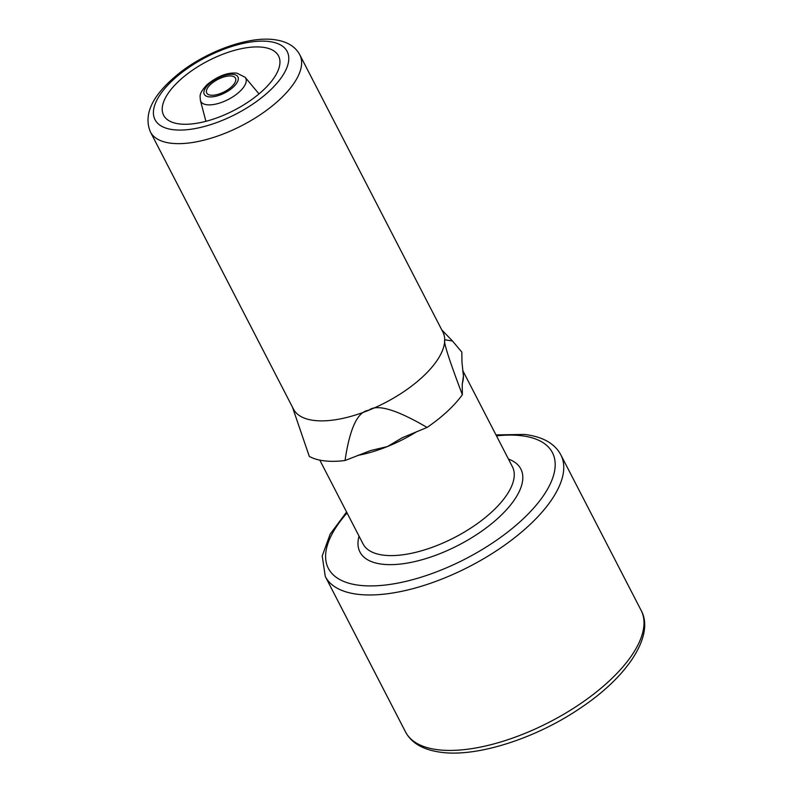 <?xml version="1.0" encoding="UTF-8"?>
<svg xmlns="http://www.w3.org/2000/svg" width="792" height="792" viewBox="0 0 792 792"><rect width="100%" height="100%" fill="white"/><g stroke="black" fill="none" stroke-linecap="round" stroke-linejoin="round"><path stroke-width="1.19" d="M441.807 329.947L452.509 341.015L444.718 339.738A84.061 36.323 -27.3 0 1 422.641 376.853A84.061 36.323 152.7 0 1 368.676 410.296A84.061 36.323 152.7 0 1 293.495 409.147L150.401 131.927A84.061 36.323 -27.3 0 0 171.329 143.263A84.061 36.323 -27.3 0 0 262.162 113.454A84.061 36.323 -27.3 0 0 299.802 54.816L442.886 332.046A84.061 36.323 152.7 0 1 444.718 339.738C443.401 342.055 449.282 360.38 462.36 394.703A95.377 41.214 -27.3 0 1 447.361 411.375A95.377 41.214 -27.3 0 1 427.076 427.442L402.267 437.748L387.397 446.569L370.587 450.569L345.035 460.518A95.377 41.214 -27.3 0 1 309.306 456.41L292.446 407.128M452.509 341.015L461.845 352.143L461.964 362.31L463.439 376.012L462.241 384.536L462.36 394.703M427.076 427.442C396.356 409.454 376.883 403.742 368.676 410.296C357.677 411.503 349.797 428.234 345.035 460.518M262.984 90.407A64.657 27.938 -27.3 0 0 278.546 55.935A64.657 27.938 -27.3 0 0 237.352 49.599A64.657 27.938 -27.3 0 0 179.2 80.784A64.657 27.938 -27.3 0 0 163.627 115.256A64.657 27.938 -27.3 0 0 204.831 121.592A64.657 27.938 -27.3 0 0 262.984 90.407M231.432 76.002A16.167 6.989 -27.3 0 0 213.959 81.734A16.167 6.989 -27.3 0 0 206.722 93.011A16.167 6.989 -27.3 0 0 210.751 95.189A16.167 6.989 -27.3 0 0 228.215 89.456A16.167 6.989 -27.3 0 0 235.452 78.18A16.167 6.989 -27.3 0 0 231.432 76.002M609.187 681.001A132.551 57.272 -27.3 0 0 641.104 610.345C654.638 634.531 629.036 675.418 581.496 707.335C537.243 737.877 478.21 757.102 441.916 752.4C423.74 750.182 411.602 743.361 405.524 731.937A132.551 57.272 -27.3 0 0 438.511 749.816A132.551 57.272 -27.3 0 0 439.689 749.945A132.551 57.272 -27.3 0 0 609.187 681.001M641.104 610.345L560.865 454.895A132.551 57.272 152.7 0 1 528.947 525.551A132.551 57.272 152.7 0 1 358.281 594.356A132.551 57.272 152.7 0 1 325.284 576.487L322.205 556.004L330.125 534.184L346.579 512.018M496.475 435.867A126.086 54.48 152.7 0 1 521.057 435.669A126.086 54.48 152.7 0 1 521.304 520.601A126.086 54.48 152.7 0 1 359.736 585.337A126.086 54.48 152.7 0 1 347.074 512.968M359.043 536.154A90.526 39.115 -27.3 0 0 381.615 564.122A90.526 39.115 152.7 0 0 382.487 564.231A90.526 39.115 -27.3 0 0 493.228 522.364A90.526 39.115 -27.3 0 0 508.434 459.053M319.81 460.132L363.033 543.876A84.061 36.323 -27.3 0 0 383.14 555.113A84.061 36.323 -27.3 0 0 383.952 555.212A84.061 36.323 -27.3 0 0 474.794 525.403A84.061 36.323 -27.3 0 0 512.424 466.765L462.686 370.408M462.825 371.438A84.061 36.323 152.7 0 1 463.439 376.012A84.061 36.323 152.7 0 1 462.241 383.783M417.067 431.472A84.061 36.323 152.7 0 1 387.397 446.569A84.061 36.323 152.7 0 1 357.637 455.43M173.517 129.73A74.359 32.135 152.7 0 1 172.795 129.64A74.359 32.135 152.7 0 1 173.28 79.735A74.359 32.135 152.7 0 1 268.656 41.461A74.359 32.135 152.7 0 1 269.379 41.55A74.359 32.135 152.7 0 1 268.904 91.466A74.359 32.135 152.7 0 1 173.517 129.73M200.396 100.376C200.326 96.06 198.079 94.327 207.088 84.625C217.671 76.091 227.611 72.26 236.917 73.141L245.124 77.289A25.285 10.93 152.7 0 1 239.62 91.644A25.285 10.93 152.7 0 1 215.83 104.089A25.285 10.93 152.7 0 1 200.396 100.376L205.9 121.315M208.811 84.19A18.949 8.187 152.7 0 1 232.977 74.329A18.949 8.187 152.7 0 1 233.808 86.576A18.949 8.187 152.7 0 1 233.363 87.011A18.949 8.187 152.7 0 1 209.207 96.862A18.949 8.187 152.7 0 1 208.365 84.615A18.949 8.187 152.7 0 1 208.811 84.19M405.524 731.937L325.284 576.487M560.865 454.895C554.786 443.461 542.649 436.639 524.472 434.432L495.98 434.907M299.802 54.816C295.238 46.253 286.555 41.184 273.775 39.6C249.094 36.373 209.484 50.272 181.804 71.211C153.302 93.298 142.837 113.533 150.401 131.927M245.124 77.289L259.004 93.911"/></g></svg>
